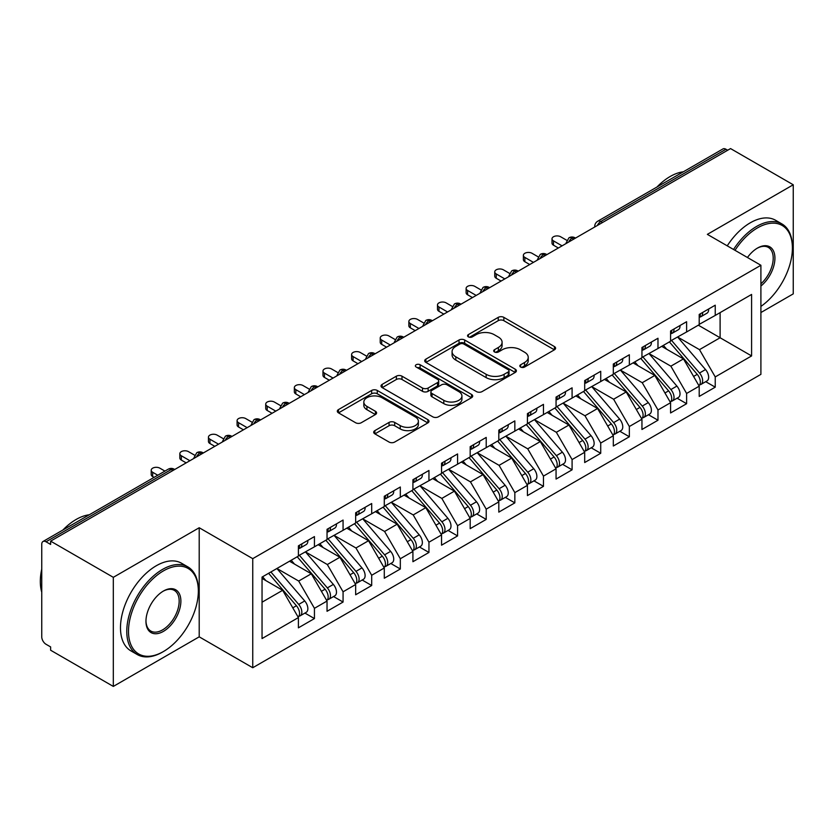 <?xml version="1.0" encoding="UTF-8"?>
<svg xmlns="http://www.w3.org/2000/svg" width="835" height="835" viewBox="0 0 835 835"><rect width="100%" height="100%" fill="white"/><g stroke="black" fill="none" stroke-linecap="round" stroke-linejoin="round"><path stroke-width="1.25" d="M520.643 367.056A2.787 1.607 0 0 0 524.578 367.056L554.43 349.813A3.977 2.296 0 0 0 555.599 348.195A3.977 2.296 0 0 0 554.43 346.567L503.849 317.363A3.977 2.296 0 0 0 498.234 317.363L468.372 334.605A2.787 1.607 0 0 0 467.558 335.743A2.787 1.607 0 0 0 468.372 336.881A2.787 1.607 0 0 0 472.307 336.881L476.169 334.647A12.713 7.338 0 0 1 494.163 334.647L498.37 337.079A12.713 7.338 0 0 1 502.096 342.267A12.713 7.338 0 0 1 498.37 347.464L494.508 349.698A2.787 1.607 0 0 0 493.694 350.825A2.787 1.607 0 0 0 494.508 351.963A2.787 1.607 0 0 0 498.443 351.963L502.305 349.729A12.713 7.338 0 0 1 520.288 349.729L524.505 352.172A12.713 7.338 0 0 1 528.231 357.359A12.713 7.338 0 0 1 524.505 362.547L520.643 364.78A2.787 1.607 0 0 0 519.829 365.918A2.787 1.607 0 0 0 520.643 367.056L520.643 364.78M374.873 430.609A3.977 2.296 0 0 0 373.704 432.227A3.977 2.296 0 0 0 374.873 433.856L389.058 442.049A3.977 2.296 0 0 0 394.684 442.049L427.844 422.907A3.977 2.296 0 0 0 429.002 421.278A3.977 2.296 0 0 0 427.844 419.661L377.263 390.456A3.977 2.296 0 0 0 371.638 390.456L338.478 409.599A3.977 2.296 0 0 0 337.319 411.227A3.977 2.296 0 0 0 338.478 412.845L355.616 422.74A3.977 2.296 0 0 0 361.242 422.74L375.437 414.546A3.977 2.296 0 0 0 376.595 412.928A3.977 2.296 0 0 0 375.437 411.3L366.93 406.394A10.636 6.137 0 0 1 363.82 402.052A10.636 6.137 0 0 1 370.385 396.385A10.636 6.137 0 0 1 381.971 397.711L415.266 416.936A10.636 6.137 0 0 1 418.377 421.278A10.636 6.137 0 0 1 411.812 426.946A10.636 6.137 0 0 1 400.236 425.62L394.684 422.416A3.977 2.296 0 0 0 389.058 422.416L374.873 430.609L374.873 433.856M760.904 312.541L793.25 293.868L793.25 184.775L730.552 148.578L50.622 541.132L50.622 544.441L46.04 541.79A6.075 3.507 -120 0 0 43.013 541.497A6.075 3.507 -120 0 0 41.75 544.274L41.75 636.834A6.075 3.507 -120 0 0 46.04 644.276L50.622 646.916L50.622 650.225L113.32 686.422L199.21 636.834L252.744 667.739L252.744 558.657L199.21 527.741L113.32 577.329L50.622 541.132M793.25 184.775L707.36 234.364L760.904 265.269L252.744 558.657M476.451 391.594A3.977 2.296 0 0 0 482.077 391.594L515.237 372.452A3.977 2.296 0 0 0 516.395 370.823A3.977 2.296 0 0 0 515.237 369.206L464.657 340.002A3.977 2.296 0 0 0 459.031 340.002L425.871 359.144A3.977 2.296 0 0 0 424.712 360.762A3.977 2.296 0 0 0 425.871 362.39L476.451 391.594M417.291 367.65A2.787 1.607 0 0 1 420.109 368.047L420.109 364.738L471.535 394.433A3.977 2.296 0 0 1 472.704 396.051A3.977 2.296 0 0 1 471.535 397.679L438.375 416.822A3.977 2.296 0 0 1 432.76 416.822L382.18 387.617L382.18 384.371A3.977 2.296 0 0 0 381.01 385.989A3.977 2.296 0 0 0 382.18 387.617M382.18 384.371L396.364 376.178A3.977 2.296 0 0 1 401.99 376.178L422.5 388.024A3.977 2.296 0 0 0 428.125 388.024L437.54 382.587A3.977 2.296 0 0 0 438.699 380.969A3.977 2.296 0 0 0 437.54 379.34L416.174 367.014A2.787 1.607 0 0 1 415.36 365.876A2.787 1.607 0 0 1 417.082 364.394A2.787 1.607 0 0 1 420.109 364.738M252.744 667.739L760.904 374.362L760.904 265.269M698.342 325.191L751.594 355.929L751.594 294.442L715.24 315.432L715.24 305.192L699.208 314.44L699.208 324.69L686.61 331.965L686.61 321.715L670.578 330.973L670.578 341.223L657.98 348.498L657.98 338.248L641.948 347.506L641.948 357.745L629.35 365.02L629.35 354.771L613.318 364.029L613.318 374.278L600.72 381.553L600.72 371.304L584.688 380.562L584.688 390.801L572.09 398.076L572.09 387.826L556.058 397.084L556.058 407.334L543.47 414.609L543.47 404.359L527.438 413.617L527.438 423.867L514.84 431.131L514.84 420.892L498.808 430.14L498.808 440.389L486.21 447.664L486.21 437.415L470.178 446.673L470.178 456.922L457.58 464.197L457.58 453.948L441.548 463.206L441.548 473.445L428.95 480.72L428.95 470.47L412.918 479.728L412.918 489.978L400.32 497.253L400.32 487.003L384.288 496.261L384.288 506.511L371.69 513.775L371.69 503.526L355.658 512.784L355.658 523.034L343.07 530.308L343.07 520.059L327.038 529.317L327.038 539.567L314.44 546.831L314.44 536.592L298.408 545.84L298.408 556.089L262.044 577.079L262.044 638.566L298.408 617.576L282.658 590.303L262.044 578.404M751.594 355.929L715.24 376.919L699.49 349.646L677.738 337.089M705.721 381.678L715.24 387.169L715.24 376.919M715.24 387.169L699.208 396.427L699.208 386.177L686.61 393.452L670.86 366.179L649.108 353.612M677.091 398.201L686.61 403.702L686.61 393.452M686.61 403.702L670.578 412.96L670.578 402.71L657.98 409.985L642.23 382.712L620.478 370.145L648.273 402.606L642.261 406.081A8.099 4.676 60 0 1 645.382 413.774A8.099 4.676 60 0 1 643.702 417.479A8.099 4.676 60 0 1 642.397 417.855M648.461 414.734L657.98 420.224L657.98 409.985M657.98 420.224L641.948 429.482L641.948 419.233L629.35 426.508L613.61 399.234L591.848 386.678M619.831 431.267L629.35 436.757L629.35 426.508M629.35 436.757L613.318 446.015L613.318 435.766L600.72 443.041L584.98 415.767L563.218 403.201L591.013 435.661L585.001 439.137A8.099 4.676 60 0 1 588.122 446.829A8.099 4.676 60 0 1 586.452 450.535A8.099 4.676 60 0 1 585.137 450.91M591.211 447.79L600.72 453.28L600.72 443.041M600.72 453.28L584.688 462.538L584.688 452.288L572.09 459.563L556.35 432.29L534.588 419.734M562.581 464.323L572.09 469.813L572.09 459.563M572.09 469.813L556.058 479.071L556.058 468.821L543.47 476.096L527.72 448.823L505.958 436.256M533.951 480.845L543.47 486.346L543.47 476.096M543.47 486.346L527.438 495.593L527.438 485.354L514.84 492.619L499.09 465.345L477.338 452.789M505.321 497.378L514.84 502.868L514.84 492.619M514.84 502.868L498.808 512.126L498.808 501.877L486.21 509.152L470.46 481.878L448.708 469.312M476.691 513.901L486.21 519.401L486.21 509.152M486.21 519.401L470.178 528.659L470.178 518.41L457.58 525.685L441.83 498.411L420.078 485.845L447.873 518.305L441.861 521.781A8.099 4.676 60 0 1 444.982 529.473A8.099 4.676 60 0 1 443.302 533.179A8.099 4.676 60 0 1 441.997 533.555M448.061 530.434L457.58 535.924L457.58 525.685M457.58 535.924L441.548 545.182L441.548 534.932L428.95 542.207L413.21 514.934L391.448 502.378M419.431 546.967L428.95 552.457L428.95 542.207M428.95 552.457L412.918 561.715L412.918 551.465L400.32 558.74L384.58 531.467L362.818 518.9L390.613 551.361L384.601 554.837A8.099 4.676 60 0 1 387.722 562.529A8.099 4.676 60 0 1 386.052 566.234A8.099 4.676 60 0 1 384.737 566.61M390.811 563.489L400.32 568.99L400.32 558.74M400.32 568.99L384.288 578.237L384.288 567.988L371.69 575.263L355.95 547.99L334.188 535.433M362.181 580.022L371.69 585.512L371.69 575.263M371.69 585.512L355.658 594.77L355.658 584.521L343.07 591.796L327.32 564.523L305.558 551.956M333.551 596.545L343.07 602.045L343.07 591.796M343.07 602.045L327.038 611.293L327.038 601.054L314.44 608.318L298.69 581.045L276.938 568.489M304.921 613.078L314.44 618.568L314.44 608.318M314.44 618.568L298.408 627.826L298.408 617.576M298.408 555.766L314.44 546.831M262.044 602.202L282.658 590.303M327.038 539.233L343.07 530.308M298.69 581.045L311.288 573.781L289.526 561.214M327.038 601.054L311.288 573.781M355.658 522.7L371.69 513.775M327.32 564.523L339.918 557.248L318.156 544.691M355.658 584.521L339.918 557.248M384.288 506.177L400.32 497.253M355.95 547.99L368.548 540.725L346.786 528.158M384.288 567.988L368.548 540.725M412.918 489.644L428.95 480.72M384.58 531.467L397.178 524.192L375.416 511.625M412.918 551.465L397.178 524.192M441.548 473.121L457.58 464.197M413.21 514.934L425.798 507.659L404.046 495.103M441.548 534.932L425.798 507.659M470.178 456.588L486.21 447.664M441.83 498.411L454.428 491.137L432.676 478.57M470.178 518.41L454.428 491.137M498.808 440.066L514.84 431.131M470.46 481.878L483.058 474.604L461.306 462.047M498.808 501.877L483.058 474.604M527.438 423.533L543.47 414.609M499.09 465.345L511.688 458.081L489.926 445.514M527.438 485.354L511.688 458.081M556.058 407L572.09 398.076M527.72 448.823L540.318 441.548L518.556 428.992M556.058 468.821L540.318 441.548M584.688 390.477L600.72 381.553M556.35 432.29L568.948 425.025L547.186 412.459M584.688 452.288L568.948 425.025M613.318 373.944L629.35 365.02M584.98 415.767L597.578 408.492L575.816 395.926M613.318 435.766L597.578 408.492M641.948 357.422L657.98 348.498M613.61 399.234L626.198 391.959L604.446 379.403M641.948 419.233L626.198 391.959M670.578 340.889L686.61 331.965M642.23 382.712L654.828 375.437L633.076 362.87M670.578 402.71L654.828 375.437M727.692 150.237L725.97 149.246L600.793 221.515L602.515 222.507M597.359 225.481A6.075 3.507 120 0 1 600.793 221.515A6.075 3.507 60 0 0 597.756 221.212L722.933 148.943A6.075 3.507 60 0 1 725.97 149.246M699.208 324.366L715.24 315.432M699.49 349.646L720.104 337.747L720.104 312.624L751.594 294.442M670.86 366.179L683.458 358.904L661.706 346.348M699.208 386.177L683.458 358.904M113.32 577.329L113.32 686.422M199.21 636.834L199.21 527.741M573.739 239.113L572.027 238.121A6.075 3.507 -120 0 0 568.99 237.818A6.075 3.507 -120 0 0 568.917 237.86L566.088 242.995A6.075 3.507 0 0 0 566.151 243.496M545.109 255.646L543.397 254.654A6.075 3.507 -120 0 0 540.36 254.351A6.075 3.507 -120 0 0 540.287 254.393L537.458 259.528A6.075 3.507 0 0 0 537.521 260.029M516.479 272.168L514.767 271.177A6.075 3.507 -120 0 0 511.73 270.884A6.075 3.507 -120 0 0 511.657 270.926L508.828 276.051A6.075 3.507 0 0 0 508.891 276.552M487.859 288.701L486.137 287.71A6.075 3.507 -120 0 0 483.1 287.407A6.075 3.507 -120 0 0 483.027 287.449L480.208 292.584A6.075 3.507 0 0 0 480.271 293.085M459.229 305.224L457.507 304.232A6.075 3.507 -120 0 0 454.47 303.94A6.075 3.507 -120 0 0 454.397 303.982L451.578 309.117A6.075 3.507 0 0 0 451.641 309.608M430.599 321.757L428.877 320.765A6.075 3.507 -120 0 0 425.84 320.463A6.075 3.507 -120 0 0 425.777 320.504L422.948 325.64A6.075 3.507 0 0 0 423.011 326.141M401.969 338.29L400.247 337.298A6.075 3.507 -120 0 0 397.22 336.996A6.075 3.507 -120 0 0 397.147 337.037L394.318 342.173A6.075 3.507 0 0 0 394.381 342.663M373.339 354.812L371.627 353.821A6.075 3.507 -120 0 0 368.59 353.518A6.075 3.507 -120 0 0 368.517 353.56L365.688 358.695A6.075 3.507 0 0 0 365.751 359.196M344.709 371.345L342.997 370.354A6.075 3.507 -120 0 0 339.96 370.051A6.075 3.507 -120 0 0 339.887 370.093L337.058 375.228A6.075 3.507 0 0 0 337.121 375.729M316.079 387.868L314.367 386.876A6.075 3.507 -120 0 0 311.33 386.584A6.075 3.507 -120 0 0 311.257 386.626L308.428 391.751A6.075 3.507 0 0 0 308.491 392.252M287.459 404.401L285.737 403.409A6.075 3.507 -120 0 0 282.7 403.107A6.075 3.507 -120 0 0 282.627 403.148L279.808 408.284A6.075 3.507 0 0 0 279.871 408.785M258.829 420.934L257.107 419.942A6.075 3.507 -120 0 0 254.07 419.64A6.075 3.507 -120 0 0 253.997 419.681L251.178 424.817A6.075 3.507 0 0 0 251.241 425.307M230.199 437.457L228.477 436.465A6.075 3.507 -120 0 0 225.44 436.162A6.075 3.507 -120 0 0 225.377 436.204L222.548 441.339A6.075 3.507 0 0 0 222.611 441.84M201.569 453.989L199.847 452.998A6.075 3.507 -120 0 0 196.82 452.695A6.075 3.507 -120 0 0 196.747 452.737L193.918 457.872A6.075 3.507 0 0 0 193.981 458.363M521.76 367.442L524.505 365.855A12.713 7.338 0 0 0 528.231 360.668L528.231 357.359M502.096 342.267L502.096 345.575A12.713 7.338 0 0 1 498.37 350.773L495.625 352.36M554.377 349.844L503.849 320.671A3.977 2.296 0 0 0 498.234 320.671L469.489 337.267M515.185 372.473L464.657 343.3A3.977 2.296 0 0 0 459.031 343.3L425.923 362.421M508.212 371.961A2.787 1.607 0 0 0 509.026 370.823A2.787 1.607 0 0 0 508.212 369.686L463.811 344.051A2.787 1.607 0 0 0 459.876 344.051L455.806 346.41A12.713 7.338 0 0 0 452.079 351.598A12.713 7.338 0 0 0 455.806 356.795L486.147 374.31A12.713 7.338 0 0 0 504.131 374.31L508.212 371.961L508.212 375.27A2.787 1.607 0 0 0 509.026 374.132L509.026 370.823M452.079 351.598L452.079 354.906A12.713 7.338 0 0 0 455.806 360.094L455.806 356.795M508.212 375.27L504.131 377.618A12.713 7.338 0 0 1 486.147 377.618L455.806 360.094M382.232 387.649L396.364 379.487L396.364 376.178M438.699 380.969L438.699 384.267A3.977 2.296 0 0 1 437.54 385.895L428.125 391.323A3.977 2.296 0 0 1 422.5 391.323L401.99 379.487A3.977 2.296 0 0 0 396.364 379.487M420.109 368.047L471.483 397.711M443.792 400.309A10.636 6.137 0 0 0 455.378 401.645A10.636 6.137 0 0 0 461.932 395.967A10.636 6.137 0 0 0 458.822 391.636L447.09 384.862A3.977 2.296 0 0 0 441.464 384.862L432.06 390.289A3.977 2.296 0 0 0 430.891 391.918A3.977 2.296 0 0 0 432.06 393.536L443.792 400.309L443.792 403.618A10.636 6.137 0 0 0 455.378 404.944A10.636 6.137 0 0 0 461.932 399.276L461.932 395.967M430.891 391.918L430.891 395.226A3.977 2.296 0 0 0 432.06 396.844L432.06 393.536M443.792 403.618L432.06 396.844M418.377 421.278L418.377 424.587A10.636 6.137 0 0 1 411.812 430.255A10.636 6.137 0 0 1 400.236 428.929L394.684 425.725A3.977 2.296 0 0 0 389.058 425.725L374.925 433.887M363.82 402.052L363.82 405.361A10.636 6.137 0 0 0 366.93 409.703L366.93 406.394M375.374 414.577L366.93 409.703M427.791 422.938L377.263 393.765A3.977 2.296 0 0 0 371.638 393.765L338.53 412.876M671.684 340.576L699.511 373.026A8.099 4.676 60 0 1 702.642 380.718A8.099 4.676 60 0 1 700.962 384.424L706.974 380.958A8.099 4.676 -120 0 0 708.654 377.243A8.099 4.676 -120 0 0 705.523 369.55L677.696 337.11M700.962 384.424A8.099 4.676 60 0 1 699.657 384.799M669.399 341.901L697.225 374.341A8.099 4.676 60 0 1 700.346 382.044A8.099 4.676 60 0 1 698.885 385.613M666.685 349.218L663.387 345.377M699.208 317.592A8.099 4.676 -120 0 0 700.346 314.284A8.099 4.676 -120 0 0 700.335 313.793M699.657 317.049A8.099 4.676 -120 0 0 700.962 316.674A8.099 4.676 -120 0 0 702.642 312.968A8.099 4.676 -120 0 0 702.621 312.467M708.633 309.002A8.099 4.676 60 0 1 708.654 309.493A8.099 4.676 60 0 1 706.974 313.198L700.962 316.674M566.735 240.282L560.64 236.764A5.062 2.922 -0 0 0 555.129 236.128A5.062 2.922 -0 0 0 552.008 238.831A5.062 2.922 -0 0 0 553.49 240.887L553.49 245.187A5.062 2.922 180 0 1 552.008 243.121L552.008 238.831M558.354 247.995L553.49 245.187M562.07 245.855L553.49 240.887M643.054 357.109L670.881 389.548A8.099 4.676 60 0 1 674.012 397.241A8.099 4.676 60 0 1 672.332 400.957L678.344 397.481A8.099 4.676 -120 0 0 680.024 393.776A8.099 4.676 -120 0 0 676.893 386.083L649.066 353.643M672.332 400.957A8.099 4.676 60 0 1 671.027 401.332M640.769 358.434L668.595 390.874A8.099 4.676 60 0 1 671.726 398.566A8.099 4.676 60 0 1 670.254 402.146M638.055 365.751L634.757 361.899M643.702 417.479L649.713 414.014A8.099 4.676 -120 0 0 651.394 410.309A8.099 4.676 -120 0 0 648.273 402.606M612.139 374.957L639.965 407.397A8.099 4.676 60 0 1 643.096 415.099A8.099 4.676 60 0 1 641.624 418.669M609.425 382.273L606.126 378.432M614.424 373.642L642.261 406.081M585.794 390.164L613.631 422.604A8.099 4.676 60 0 1 616.752 430.307A8.099 4.676 60 0 1 615.082 434.012L621.094 430.536A8.099 4.676 -120 0 0 622.764 426.831A8.099 4.676 -120 0 0 619.643 419.139L591.806 386.699M615.082 434.012A8.099 4.676 60 0 1 613.767 434.388M583.508 391.49L611.335 423.93A8.099 4.676 60 0 1 614.466 431.622A8.099 4.676 60 0 1 612.994 435.202M580.795 398.806L577.496 394.955M586.452 450.535L592.464 447.069A8.099 4.676 -120 0 0 594.134 443.364A8.099 4.676 -120 0 0 591.013 435.661M554.878 408.012L582.705 440.462A8.099 4.676 60 0 1 585.836 448.155A8.099 4.676 60 0 1 584.364 451.725M552.165 415.339L548.866 411.488M557.175 406.697L585.001 439.137M670.578 334.125A8.099 4.676 -120 0 0 671.726 330.817A8.099 4.676 -120 0 0 671.705 330.316M671.027 333.572A8.099 4.676 -120 0 0 672.332 333.196A8.099 4.676 -120 0 0 674.012 329.491A8.099 4.676 -120 0 0 674.002 329M680.014 325.525A8.099 4.676 60 0 1 680.024 326.026A8.099 4.676 60 0 1 678.344 329.731L672.332 333.196M538.105 256.804L532.01 253.287A5.062 2.922 -0 0 0 526.499 252.65A5.062 2.922 -0 0 0 523.378 255.353A5.062 2.922 -0 0 0 524.86 257.42L524.86 261.72A5.062 2.922 180 0 1 523.378 259.654L523.378 255.353M529.724 264.528L524.86 261.72M533.45 262.378L524.86 257.42M641.948 350.648A8.099 4.676 -120 0 0 643.096 347.339A8.099 4.676 -120 0 0 643.075 346.849M642.397 350.105A8.099 4.676 -120 0 0 643.702 349.729A8.099 4.676 -120 0 0 645.382 346.024A8.099 4.676 -120 0 0 645.371 345.523M651.384 342.058A8.099 4.676 60 0 1 651.394 342.548A8.099 4.676 60 0 1 649.713 346.254L643.702 349.729M509.475 273.337L503.39 269.82A5.062 2.922 -0 0 0 497.869 269.183A5.062 2.922 -0 0 0 494.748 271.886A5.062 2.922 -0 0 0 496.23 273.953L496.23 278.243A5.062 2.922 180 0 1 494.748 276.176L494.748 271.886M501.094 281.061L496.23 278.243M504.82 278.911L496.23 273.953M613.318 367.181A8.099 4.676 -120 0 0 614.466 363.872A8.099 4.676 -120 0 0 614.445 363.382M613.767 366.628A8.099 4.676 -120 0 0 615.082 366.252A8.099 4.676 -120 0 0 616.752 362.547A8.099 4.676 -120 0 0 616.741 362.056M622.753 358.58A8.099 4.676 60 0 1 622.764 359.081A8.099 4.676 60 0 1 621.094 362.787L615.082 366.252M480.845 289.86L474.76 286.342A5.062 2.922 -0 0 0 469.239 285.716A5.062 2.922 -0 0 0 466.118 288.409A5.062 2.922 -0 0 0 467.6 290.476L467.6 294.776A5.062 2.922 180 0 1 466.118 292.709L466.118 288.409M472.464 297.584L467.6 294.776M476.19 295.433L467.6 290.476M584.688 383.703A8.099 4.676 -120 0 0 585.836 380.405A8.099 4.676 -120 0 0 585.826 379.904M585.137 383.161A8.099 4.676 -120 0 0 586.452 382.785A8.099 4.676 -120 0 0 588.122 379.08A8.099 4.676 -120 0 0 588.111 378.579M594.123 375.113A8.099 4.676 60 0 1 594.134 375.604A8.099 4.676 60 0 1 592.464 379.309L586.452 382.785M452.215 306.393L446.13 302.875A5.062 2.922 -0 0 0 440.609 302.239A5.062 2.922 -0 0 0 437.488 304.942A5.062 2.922 -0 0 0 438.97 307.009L438.97 311.309A5.062 2.922 180 0 1 437.488 309.242L437.488 304.942M443.834 314.117L438.97 311.309M447.56 311.966L438.97 307.009M760.904 306.403A49.39 28.515 120 0 0 792.394 248.078A49.39 28.515 120 0 0 757.46 227.913A49.39 28.515 120 0 0 735.009 250.323M733.537 249.477A50.611 29.215 -60 0 1 756.604 226.431A50.611 29.215 -60 0 1 781.904 223.926A50.611 29.215 -60 0 1 792.394 247.087L792.394 248.078M747.45 257.504A24.695 14.258 -60 0 1 757.46 248.078L757.46 248.078A24.695 14.258 -60 0 1 774.838 256.22A24.695 14.258 -60 0 1 760.904 286.04M656.968 187.03A50.611 29.215 -60 0 1 670.15 176.509A50.611 29.215 -60 0 1 683.322 171.812M727.243 245.834A50.611 29.215 -60 0 1 750.31 222.788A50.611 29.215 -60 0 1 775.611 220.283L781.904 223.926M760.904 283.796A23.484 13.558 120 0 0 772.646 263.453A23.484 13.558 120 0 0 768.346 247.41A23.484 13.558 120 0 0 757.032 248.339M162.564 652.041L163.42 651.54A49.39 28.515 120 0 0 198.344 591.055A49.39 28.515 120 0 0 163.42 570.889A49.39 28.515 120 0 0 128.496 631.375A49.39 28.515 120 0 0 163.42 651.54L162.564 652.041A50.611 29.215 -60 0 1 137.264 654.546A50.611 29.215 -60 0 1 129.498 613.996A50.611 29.215 -60 0 1 162.564 569.397A50.611 29.215 -60 0 1 187.865 566.892A50.611 29.215 -60 0 1 198.344 590.063L198.344 591.055M163.42 631.375A24.695 14.258 -60 0 1 145.958 621.292A24.695 14.258 -60 0 1 163.42 591.055A24.695 14.258 -60 0 1 163.42 591.044A24.695 14.258 -60 0 1 180.882 601.137A24.695 14.258 -60 0 1 163.42 631.375M145.968 620.791A23.484 13.558 120 0 0 150.822 631.051A23.484 13.558 120 0 0 162.564 629.893A23.484 13.558 120 0 0 177.907 609.195A23.484 13.558 120 0 0 174.306 590.387A23.484 13.558 120 0 0 162.982 591.305M62.928 529.995A50.611 29.215 -60 0 1 76.1 519.485A50.611 29.215 -60 0 1 89.282 514.777M137.264 654.546L130.959 650.914A50.611 29.215 -60 0 1 123.204 610.354A50.611 29.215 -60 0 1 156.26 565.765A50.611 29.215 -60 0 1 181.571 563.249L187.865 566.892M41.75 592.203A50.611 29.215 -60 0 1 41.75 569.063M528.545 423.22L556.371 455.659A8.099 4.676 60 0 1 559.502 463.362A8.099 4.676 60 0 1 557.822 467.068L563.834 463.592A8.099 4.676 -120 0 0 565.514 459.887A8.099 4.676 -120 0 0 562.383 452.194L534.557 419.755M557.822 467.068A8.099 4.676 60 0 1 556.507 467.443M526.248 424.545L554.085 456.985A8.099 4.676 60 0 1 557.206 464.677A8.099 4.676 60 0 1 555.734 468.258M523.535 431.862L520.236 428.021M556.058 400.236A8.099 4.676 -120 0 0 557.206 396.928A8.099 4.676 -120 0 0 557.196 396.437M556.507 399.683A8.099 4.676 -120 0 0 557.822 399.318A8.099 4.676 -120 0 0 559.502 395.602A8.099 4.676 -120 0 0 559.481 395.112M565.493 391.646A8.099 4.676 60 0 1 565.514 392.137A8.099 4.676 60 0 1 563.834 395.842L557.822 399.318M423.595 322.915L417.5 319.398A5.062 2.922 -0 0 0 411.989 318.772A5.062 2.922 -0 0 0 408.858 321.465A5.062 2.922 -0 0 0 410.34 323.531L410.34 327.831A5.062 2.922 180 0 1 408.858 325.765L408.858 321.465M415.214 330.639L410.34 327.831M418.93 328.489L410.34 323.531M499.914 439.753L527.741 472.192A8.099 4.676 60 0 1 530.872 479.885A8.099 4.676 60 0 1 529.192 483.59L535.204 480.125A8.099 4.676 -120 0 0 536.884 476.42A8.099 4.676 -120 0 0 533.753 468.717L505.927 436.277M529.192 483.59A8.099 4.676 60 0 1 527.877 483.966M497.618 441.078L525.455 473.518A8.099 4.676 60 0 1 528.576 481.211A8.099 4.676 60 0 1 527.104 484.791M494.915 448.395L491.606 444.544M527.438 416.759A8.099 4.676 -120 0 0 528.576 413.461A8.099 4.676 -120 0 0 528.565 412.96M527.877 416.216A8.099 4.676 -120 0 0 529.192 415.84A8.099 4.676 -120 0 0 530.872 412.135A8.099 4.676 -120 0 0 530.851 411.645M536.863 408.169A8.099 4.676 60 0 1 536.884 408.659A8.099 4.676 60 0 1 535.204 412.375L529.192 415.84M394.965 339.448L388.87 335.931A5.062 2.922 -0 0 0 383.359 335.294A5.062 2.922 -0 0 0 380.228 337.998A5.062 2.922 -0 0 0 381.71 340.064L381.71 344.364A5.062 2.922 180 0 1 380.228 342.298L380.228 337.998M386.584 347.172L381.71 344.364M390.3 345.022L381.71 340.064M471.284 456.286L499.111 488.726A8.099 4.676 60 0 1 502.242 496.418A8.099 4.676 60 0 1 500.562 500.123L506.574 496.658A8.099 4.676 -120 0 0 508.254 492.942A8.099 4.676 -120 0 0 505.123 485.25L477.296 452.81M500.562 500.123A8.099 4.676 60 0 1 499.257 500.499M468.999 457.601L496.825 490.041A8.099 4.676 60 0 1 499.946 497.743A8.099 4.676 60 0 1 498.485 501.313M466.285 464.918L462.987 461.077M498.808 433.292A8.099 4.676 -120 0 0 499.946 429.983A8.099 4.676 -120 0 0 499.935 429.493M499.257 432.749A8.099 4.676 -120 0 0 500.562 432.373A8.099 4.676 -120 0 0 502.242 428.668A8.099 4.676 -120 0 0 502.221 428.167M508.233 424.702A8.099 4.676 60 0 1 508.254 425.192A8.099 4.676 60 0 1 506.574 428.898L500.562 432.373M366.335 355.981L360.24 352.464A5.062 2.922 -0 0 0 354.729 351.827A5.062 2.922 -0 0 0 351.608 354.531A5.062 2.922 -0 0 0 353.09 356.587L353.09 360.887A5.062 2.922 180 0 1 351.608 358.82L351.608 354.531M357.954 363.695L353.09 360.887M361.67 361.555L353.09 356.587M442.654 472.808L470.481 505.248A8.099 4.676 60 0 1 473.612 512.94A8.099 4.676 60 0 1 471.932 516.656L477.944 513.181A8.099 4.676 -120 0 0 479.624 509.475A8.099 4.676 -120 0 0 476.493 501.783L448.666 469.343M471.932 516.656A8.099 4.676 60 0 1 470.627 517.032M440.369 474.134L468.195 506.574A8.099 4.676 60 0 1 471.326 514.266A8.099 4.676 60 0 1 469.855 517.846M437.655 481.451L434.357 477.599M470.178 449.825A8.099 4.676 -120 0 0 471.326 446.516A8.099 4.676 -120 0 0 471.305 446.015M470.627 449.272A8.099 4.676 -120 0 0 471.932 448.896A8.099 4.676 -120 0 0 473.612 445.191A8.099 4.676 -120 0 0 473.602 444.7M479.614 441.224A8.099 4.676 60 0 1 479.624 441.725A8.099 4.676 60 0 1 477.944 445.431L471.932 448.896M337.705 372.504L331.61 368.986A5.062 2.922 -0 0 0 326.099 368.35A5.062 2.922 -0 0 0 322.978 371.053A5.062 2.922 -0 0 0 324.46 373.12L324.46 377.42A5.062 2.922 180 0 1 322.978 375.353L322.978 371.053M329.324 380.228L324.46 377.42M333.05 378.078L324.46 373.12M443.302 533.179L449.313 529.714A8.099 4.676 -120 0 0 450.994 526.008A8.099 4.676 -120 0 0 447.873 518.305M411.738 490.656L439.565 523.096A8.099 4.676 60 0 1 442.696 530.799A8.099 4.676 60 0 1 441.224 534.369M409.025 497.973L405.726 494.132M414.024 489.341L441.861 521.781M441.548 466.347A8.099 4.676 -120 0 0 442.696 463.039A8.099 4.676 -120 0 0 442.675 462.548M441.997 465.805A8.099 4.676 -120 0 0 443.302 465.429A8.099 4.676 -120 0 0 444.982 461.724A8.099 4.676 -120 0 0 444.971 461.223M450.983 457.757A8.099 4.676 60 0 1 450.994 458.248A8.099 4.676 60 0 1 449.313 461.953L443.302 465.429M309.075 389.037L302.99 385.519A5.062 2.922 -0 0 0 297.469 384.883A5.062 2.922 -0 0 0 294.348 387.586A5.062 2.922 -0 0 0 295.83 389.653L295.83 393.943A5.062 2.922 180 0 1 294.348 391.876L294.348 387.586M300.694 396.761L295.83 393.943M304.42 394.611L295.83 389.653M385.394 505.864L413.231 538.304A8.099 4.676 60 0 1 416.352 546.006A8.099 4.676 60 0 1 414.682 549.712L420.694 546.236A8.099 4.676 -120 0 0 422.364 542.531A8.099 4.676 -120 0 0 419.243 534.838L391.406 502.399M414.682 549.712A8.099 4.676 60 0 1 413.367 550.088M383.108 507.189L410.935 539.629A8.099 4.676 60 0 1 414.066 547.322A8.099 4.676 60 0 1 412.594 550.902M380.395 514.506L377.096 510.655M412.918 482.88A8.099 4.676 -120 0 0 414.066 479.572A8.099 4.676 -120 0 0 414.045 479.081M413.367 482.327A8.099 4.676 -120 0 0 414.682 481.952A8.099 4.676 -120 0 0 416.352 478.246A8.099 4.676 -120 0 0 416.341 477.756M422.353 474.28A8.099 4.676 60 0 1 422.364 474.781A8.099 4.676 60 0 1 420.694 478.486L414.682 481.952M280.445 405.559L274.36 402.042A5.062 2.922 -0 0 0 268.839 401.416A5.062 2.922 -0 0 0 265.718 404.109A5.062 2.922 -0 0 0 267.2 406.175L267.2 410.476A5.062 2.922 180 0 1 265.718 408.409L265.718 404.109M272.064 413.283L267.2 410.476M275.79 411.133L267.2 406.175M386.052 566.234L392.064 562.769A8.099 4.676 -120 0 0 393.734 559.064A8.099 4.676 -120 0 0 390.613 551.361M354.478 523.712L382.305 556.162A8.099 4.676 60 0 1 385.436 563.855A8.099 4.676 60 0 1 383.964 567.424M351.765 531.039L348.466 527.188M356.775 522.397L384.601 554.837M384.288 499.403A8.099 4.676 -120 0 0 385.436 496.105A8.099 4.676 -120 0 0 385.426 495.604M384.737 498.86A8.099 4.676 -120 0 0 386.052 498.485A8.099 4.676 -120 0 0 387.722 494.779A8.099 4.676 -120 0 0 387.711 494.278M393.723 490.813A8.099 4.676 60 0 1 393.734 491.304A8.099 4.676 60 0 1 392.064 495.009L386.052 498.485M251.815 422.092L245.73 418.575A5.062 2.922 -0 0 0 240.209 417.938A5.062 2.922 -0 0 0 237.088 420.642A5.062 2.922 -0 0 0 238.57 422.708L238.57 427.009A5.062 2.922 180 0 1 237.088 424.942L237.088 420.642M243.434 429.816L238.57 427.009M247.16 427.666L238.57 422.708M328.145 538.919L355.971 571.359A8.099 4.676 60 0 1 359.102 579.062A8.099 4.676 60 0 1 357.422 582.767L363.434 579.292A8.099 4.676 -120 0 0 365.114 575.586A8.099 4.676 -120 0 0 361.983 567.894L334.157 535.454M357.422 582.767A8.099 4.676 60 0 1 356.107 583.143M325.848 540.245L353.685 572.685A8.099 4.676 60 0 1 356.806 580.377A8.099 4.676 60 0 1 355.334 583.957M323.135 547.562L319.836 543.721M355.658 515.936A8.099 4.676 -120 0 0 356.806 512.627A8.099 4.676 -120 0 0 356.795 512.137M356.107 515.383A8.099 4.676 -120 0 0 357.422 515.018A8.099 4.676 -120 0 0 359.102 511.302A8.099 4.676 -120 0 0 359.081 510.811M365.093 507.346A8.099 4.676 60 0 1 365.114 507.837A8.099 4.676 60 0 1 363.434 511.542L357.422 515.018M223.195 438.615L217.1 435.098A5.062 2.922 -0 0 0 211.589 434.471A5.062 2.922 -0 0 0 208.458 437.164A5.062 2.922 -0 0 0 209.94 439.231L209.94 443.531A5.062 2.922 180 0 1 208.458 441.464L208.458 437.164M214.814 446.339L209.94 443.531M218.53 444.189L209.94 439.231M299.514 555.452L327.341 587.892A8.099 4.676 60 0 1 330.472 595.585A8.099 4.676 60 0 1 328.792 599.3L334.804 595.825A8.099 4.676 -120 0 0 336.484 592.119A8.099 4.676 -120 0 0 333.353 584.416L305.526 551.977M328.792 599.3A8.099 4.676 60 0 1 327.477 599.666M297.218 556.778L325.055 589.218A8.099 4.676 60 0 1 328.176 596.91A8.099 4.676 60 0 1 326.704 600.49M294.515 564.095L291.206 560.243M327.038 532.459A8.099 4.676 -120 0 0 328.176 529.16A8.099 4.676 -120 0 0 328.165 528.659M327.477 531.916A8.099 4.676 -120 0 0 328.792 531.54A8.099 4.676 -120 0 0 330.472 527.835A8.099 4.676 -120 0 0 330.451 527.344M336.463 523.869A8.099 4.676 60 0 1 336.484 524.359A8.099 4.676 60 0 1 334.804 528.075L328.792 531.54M194.565 455.148L188.47 451.631A5.062 2.922 -0 0 0 182.959 450.994A5.062 2.922 -0 0 0 179.828 453.697A5.062 2.922 -0 0 0 181.31 455.764L181.31 460.064A5.062 2.922 180 0 1 179.828 457.998L179.828 453.697M186.184 462.872L181.31 460.064M189.9 460.722L181.31 455.764M270.884 571.985L298.711 604.425A8.099 4.676 60 0 1 301.842 612.118A8.099 4.676 60 0 1 300.162 615.823L306.174 612.358A8.099 4.676 -120 0 0 307.854 608.642A8.099 4.676 -120 0 0 304.723 600.949L276.896 568.51M300.162 615.823A8.099 4.676 60 0 1 298.857 616.199M268.599 573.301L296.425 605.74A8.099 4.676 60 0 1 299.546 613.443A8.099 4.676 60 0 1 298.085 617.013M265.885 580.617L262.587 576.776M298.408 548.992A8.099 4.676 -120 0 0 299.546 545.683A8.099 4.676 -120 0 0 299.535 545.192M298.857 548.449A8.099 4.676 -120 0 0 300.162 548.073A8.099 4.676 -120 0 0 301.842 544.368A8.099 4.676 -120 0 0 301.821 543.867M307.833 540.402A8.099 4.676 60 0 1 307.854 540.892A8.099 4.676 60 0 1 306.174 544.597L300.162 548.073M164.933 471.097L159.84 468.164A5.062 2.922 -0 0 0 154.329 467.527A5.062 2.922 -0 0 0 151.208 470.23A5.062 2.922 -0 0 0 152.69 472.297L152.69 476.587A5.062 2.922 180 0 1 151.208 474.52L151.208 470.23M154.057 477.38L152.69 476.587M157.773 475.23L152.69 472.297M172.939 470.512L171.227 469.52L46.04 541.79M174.724 469.489L174.254 469.218A6.075 3.507 120 0 0 171.227 469.52A6.075 3.507 -120 0 0 168.19 469.218L43.013 541.497M575.524 238.09L575.054 237.818A6.075 3.507 120 0 0 572.027 238.121A6.075 3.507 120 0 0 568.729 242.004M594.718 227.005L594.718 226.473A6.075 3.507 0 0 0 594.781 226.963M546.894 254.612L546.434 254.351A6.075 3.507 120 0 0 543.397 254.654A6.075 3.507 120 0 0 540.099 258.537M518.264 271.145L517.804 270.884A6.075 3.507 120 0 0 514.767 271.177A6.075 3.507 120 0 0 511.469 275.07M489.634 287.678L489.174 287.407A6.075 3.507 120 0 0 486.137 287.71A6.075 3.507 120 0 0 482.839 291.592M461.003 304.201L460.544 303.94A6.075 3.507 120 0 0 457.507 304.232A6.075 3.507 120 0 0 454.219 308.125M432.373 320.734L431.914 320.463A6.075 3.507 120 0 0 428.877 320.765A6.075 3.507 120 0 0 425.589 324.648M403.743 337.257L403.284 336.996A6.075 3.507 120 0 0 400.247 337.298A6.075 3.507 120 0 0 396.959 341.181M375.124 353.789L374.654 353.518A6.075 3.507 120 0 0 371.627 353.821A6.075 3.507 120 0 0 368.329 357.704M346.494 370.312L346.034 370.051A6.075 3.507 120 0 0 342.997 370.354A6.075 3.507 120 0 0 339.699 374.237M317.864 386.845L317.404 386.584A6.075 3.507 120 0 0 314.367 386.876A6.075 3.507 120 0 0 311.069 390.77M289.234 403.378L288.774 403.107A6.075 3.507 120 0 0 285.737 403.409A6.075 3.507 120 0 0 282.439 407.292M260.603 419.901L260.144 419.64A6.075 3.507 120 0 0 257.107 419.942A6.075 3.507 120 0 0 253.819 423.825M231.973 436.434L231.514 436.162A6.075 3.507 120 0 0 228.477 436.465A6.075 3.507 120 0 0 225.189 440.348M203.343 452.956L202.884 452.695A6.075 3.507 120 0 0 199.847 452.998A6.075 3.507 120 0 0 196.559 456.881M524.505 365.855L524.505 362.547M494.508 351.963L494.508 349.698M498.37 350.773L498.37 347.464M468.372 336.881L468.372 334.605M498.234 320.671L498.234 317.363M503.849 320.671L503.849 317.363M554.43 349.813L554.43 346.567M425.871 362.39L425.871 359.144M459.031 343.3L459.031 340.002M464.657 343.3L464.657 340.002M515.237 372.452L515.237 369.206M486.147 377.618L486.147 374.31M504.131 377.618L504.131 374.31M401.99 379.487L401.99 376.178M422.5 391.323L422.5 388.024M428.125 391.323L428.125 388.024M437.54 385.895L437.54 382.587M471.535 397.679L471.535 394.433M389.058 425.725L389.058 422.416M394.684 425.725L394.684 422.416M400.236 428.929L400.236 425.62M375.437 414.546L375.437 411.3M338.478 412.845L338.478 409.599M371.638 393.765L371.638 390.456M377.263 393.765L377.263 390.456M427.844 422.907L427.844 419.661M697.225 374.341L693.582 376.449M705.523 369.55L699.511 373.026M668.595 390.874L664.952 392.972M676.893 386.083L670.881 389.548M639.965 407.397L636.333 409.505M611.335 423.93L607.703 426.027M619.643 419.139L613.631 422.604M582.705 440.462L579.072 442.56M554.085 456.985L550.442 459.083M562.383 452.194L556.371 455.659M525.455 473.518L521.812 475.616M533.753 468.717L527.741 472.192M496.825 490.041L493.182 492.149M505.123 485.25L499.111 488.726M468.195 506.574L464.552 508.672M476.493 501.783L470.481 505.248M439.565 523.096L435.933 525.205M410.935 539.629L407.303 541.727M419.243 534.838L413.231 538.304M382.305 556.162L378.673 558.26M353.685 572.685L350.042 574.783M361.983 567.894L355.971 571.359M325.055 589.218L321.412 591.316M333.353 584.416L327.341 587.892M296.425 605.74L292.782 607.849M304.723 600.949L298.711 604.425M575.054 237.818A6.075 6.075 0 0 0 568.99 237.818M597.756 221.212A6.075 6.075 0 0 0 594.718 226.473M546.434 254.351A6.075 6.075 0 0 0 540.36 254.351M566.088 242.995L566.088 243.528M517.804 270.884A6.075 6.075 0 0 0 511.73 270.884M537.458 259.528L537.458 260.061M489.174 287.407A6.075 6.075 0 0 0 483.1 287.407M508.828 276.051L508.828 276.594M460.544 303.94A6.075 6.075 0 0 0 454.47 303.94M480.208 292.584L480.208 293.116M431.914 320.463A6.075 6.075 0 0 0 425.84 320.463M451.578 309.117L451.578 309.649M403.284 336.996A6.075 6.075 0 0 0 397.22 336.996M422.948 325.64L422.948 326.172M374.654 353.518A6.075 6.075 0 0 0 368.59 353.518M394.318 342.173L394.318 342.705M346.034 370.051A6.075 6.075 0 0 0 339.96 370.051M365.688 358.695L365.688 359.227M317.404 386.584A6.075 6.075 0 0 0 311.33 386.584M337.058 375.228L337.058 375.76M288.774 403.107A6.075 6.075 0 0 0 282.7 403.107M308.428 391.751L308.428 392.293M260.144 419.64A6.075 6.075 0 0 0 254.07 419.64M279.808 408.284L279.808 408.816M231.514 436.162A6.075 6.075 0 0 0 225.44 436.162M251.178 424.817L251.178 425.349M202.884 452.695A6.075 6.075 0 0 0 196.82 452.695M222.548 441.339L222.548 441.872M174.254 469.218A6.075 6.075 0 0 0 168.19 469.218M193.918 457.872L193.918 458.405"/></g></svg>
